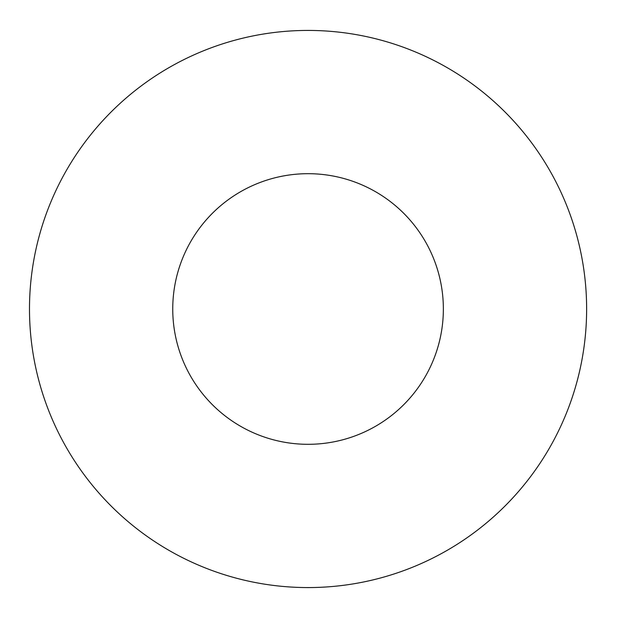 <?xml version="1.0" encoding="UTF-8"?>
<svg xmlns="http://www.w3.org/2000/svg" width="618" height="618" viewBox="0 0 618 618"><rect width="100%" height="100%" fill="white"/><g stroke="black" fill="none" stroke-linecap="round" stroke-linejoin="round"><path stroke-width="0.93" d="M586.629 309A278.571 278.571 0 0 0 168.776 67.748A278.571 278.571 0 0 0 168.776 550.252A278.571 278.571 0 0 0 586.629 309M443.361 309A135.303 135.303 0 0 0 240.402 191.819A135.303 135.303 0 0 0 240.402 426.181A135.303 135.303 0 0 0 443.361 309"/></g></svg>
